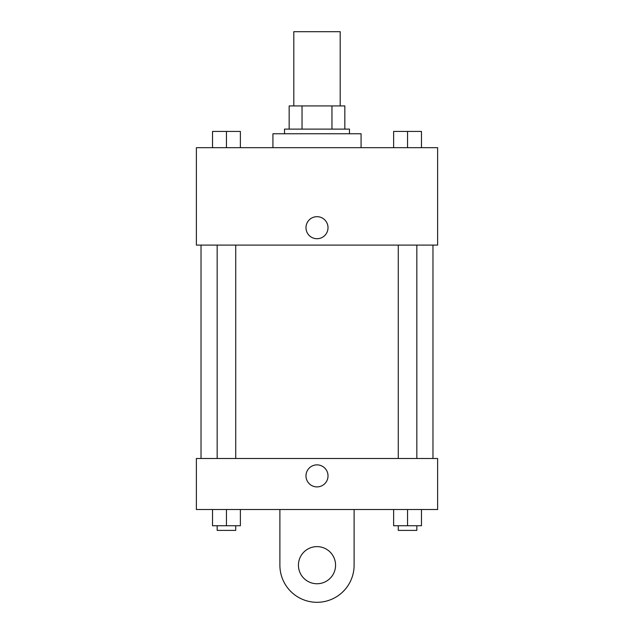 <?xml version="1.0" encoding="UTF-8"?>
<svg xmlns="http://www.w3.org/2000/svg" width="634" height="634" viewBox="0 0 634 634"><rect width="100%" height="100%" fill="white"/><g stroke="black" fill="none" stroke-linecap="round" stroke-linejoin="round"><path stroke-width="0.95" d="M340.196 105.926L340.196 31.7L293.804 31.7L293.804 105.926M302.038 129.122L302.038 105.926L289.167 105.926L289.167 129.122L289.167 105.926M302.038 105.926L344.833 105.926L344.833 129.122M331.962 129.122L331.962 105.926M284.523 133.758L284.523 129.122L349.477 129.122L349.477 133.758M361.071 147.674L361.071 133.758L272.929 133.758L272.929 147.674M196.382 147.674L437.619 147.674L437.619 245.096L196.382 245.096L196.382 147.674M317 238.717A11.016 11.016 0 0 1 307.458 222.193A11.016 11.016 0 0 1 326.542 222.193A11.016 11.016 0 0 1 317 238.717M196.382 458.493L437.619 458.493L437.619 509.522L196.382 509.522L196.382 458.493L437.619 458.493M393.635 147.674L393.635 131.436L421.467 131.436L421.467 147.674L421.467 131.436M407.551 147.674L407.551 131.436M416.831 131.436L398.279 131.436M212.533 147.674L212.533 131.436L240.365 131.436L240.365 147.674L240.365 131.436M226.449 147.674L226.449 131.436M235.721 131.436L217.169 131.436M393.635 509.522L393.635 525.752L421.467 525.752L421.467 509.522L421.467 525.752M407.551 525.752L407.551 509.522M416.831 525.752L416.831 530.396L398.279 530.396L398.279 525.752M212.533 509.522L212.533 525.752L240.365 525.752L240.365 509.522L240.365 525.752M226.449 525.752L226.449 509.522M235.721 525.752L235.721 530.396L217.169 530.396L217.169 525.752M305.984 475.888A11.016 11.016 0 0 1 322.508 466.347A11.016 11.016 0 0 1 322.508 485.43A11.016 11.016 0 0 1 305.984 475.888M354.113 509.522L354.113 565.187A37.113 37.113 0 0 1 317 602.3A37.113 37.113 0 0 1 279.887 565.187L279.887 509.522M317 583.748A18.552 18.552 0 0 1 300.928 555.907A18.552 18.552 0 0 1 333.072 555.907A18.552 18.552 0 0 1 317 583.748M432.974 458.493L432.974 245.096M201.026 458.493L201.026 245.096M398.279 245.096L398.279 458.493M416.831 245.096L416.831 458.493M235.721 458.493L235.721 245.096M217.169 458.493L217.169 245.096"/></g></svg>

